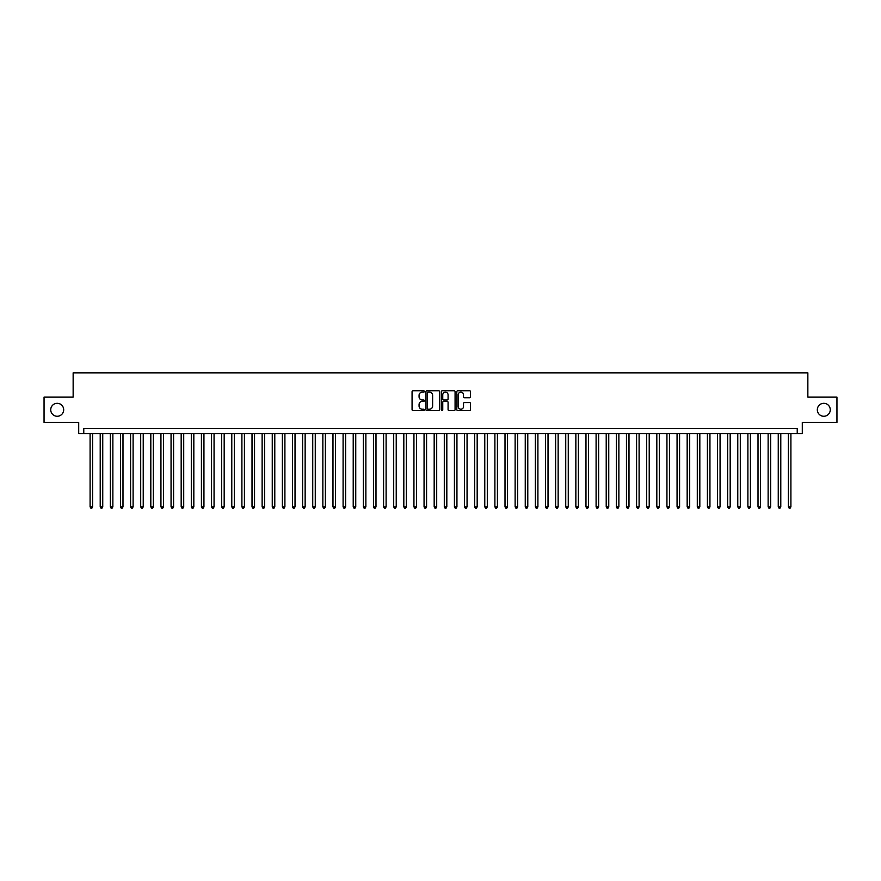 <?xml version="1.0" encoding="UTF-8"?>
<svg xmlns="http://www.w3.org/2000/svg" width="881" height="881" viewBox="0 0 881 881"><rect width="100%" height="100%" fill="white"/><g stroke="black" fill="none" stroke-linecap="round" stroke-linejoin="round"><path stroke-width="1.32" d="M424.312 391.439A0.694 0.694 0 0 0 423.618 390.746L413.057 390.746A0.991 0.991 0 0 0 412.066 391.737L412.066 409.621A0.991 0.991 0 0 0 413.057 410.612L423.618 410.612A0.694 0.694 0 0 0 424.312 409.918A0.694 0.694 0 0 0 423.618 409.225L422.252 409.225A3.183 3.183 0 0 1 419.07 406.042L419.07 404.555A3.183 3.183 0 0 1 422.252 401.373L423.618 401.373A0.694 0.694 0 0 0 424.312 400.679A0.694 0.694 0 0 0 423.618 399.985L422.252 399.985A3.183 3.183 0 0 1 419.07 396.802L419.07 395.316A3.183 3.183 0 0 1 422.252 392.133L423.618 392.133A0.694 0.694 0 0 0 424.312 391.439M817.315 409.786A6.475 6.475 0 0 0 823.79 416.261A6.475 6.475 0 0 0 830.265 409.786A6.475 6.475 0 0 0 823.79 403.311A6.475 6.475 0 0 0 817.315 409.786M50.735 409.786A6.475 6.475 0 0 0 57.21 416.261A6.475 6.475 0 0 0 63.685 409.786A6.475 6.475 0 0 0 57.21 403.311A6.475 6.475 0 0 0 50.735 409.786M469.529 397.749A0.991 0.991 0 0 0 470.52 396.758L470.52 391.737A0.991 0.991 0 0 0 469.529 390.746L457.812 390.746A0.991 0.991 0 0 0 456.821 391.737L456.821 409.621A0.991 0.991 0 0 0 457.812 410.612L469.529 410.612A0.991 0.991 0 0 0 470.52 409.621L470.52 403.564A0.991 0.991 0 0 0 469.529 402.562L464.518 402.562A0.991 0.991 0 0 0 463.516 403.564L463.516 406.559A2.654 2.654 0 0 1 460.862 409.225A2.654 2.654 0 0 1 458.208 406.559L458.208 394.787A2.654 2.654 0 0 1 460.862 392.133A2.654 2.654 0 0 1 463.516 394.787L463.516 396.758A0.991 0.991 0 0 0 464.518 397.749L469.529 397.749M797.228 433.573L802.294 433.573L802.294 422.44L836.95 422.44L836.95 397.133L807.855 397.133L807.855 372.85L73.145 372.85L73.145 397.133L44.05 397.133L44.05 422.44L78.706 422.44L78.706 433.573L797.228 433.573L797.228 428.507L83.772 428.507L83.772 433.573M439.63 391.737A0.991 0.991 0 0 0 438.639 390.746L426.911 390.746A0.991 0.991 0 0 0 425.919 391.737L425.919 409.621A0.991 0.991 0 0 0 426.911 410.612L438.639 410.612A0.991 0.991 0 0 0 439.63 409.621L439.63 391.737M442.361 390.746L454.089 390.746A0.991 0.991 0 0 1 455.081 391.737L455.081 409.621A0.991 0.991 0 0 1 454.089 410.612L449.068 410.612A0.991 0.991 0 0 1 448.077 409.621L448.077 402.364A0.991 0.991 0 0 0 447.085 401.373L443.749 401.373A0.991 0.991 0 0 0 442.758 402.364L442.758 409.918A0.694 0.694 0 0 1 442.064 410.612A0.694 0.694 0 0 1 441.37 409.918L441.37 391.737A0.991 0.991 0 0 1 442.361 390.746M428.012 392.133A0.694 0.694 0 0 0 427.318 392.827L427.318 408.531A0.694 0.694 0 0 0 428.012 409.225L429.454 409.225A3.183 3.183 0 0 0 432.626 406.042L432.626 395.316A3.183 3.183 0 0 0 429.454 392.133L428.012 392.133M448.077 394.842A2.654 2.654 0 0 0 445.412 392.188A2.654 2.654 0 0 0 442.758 394.842L442.758 398.994A0.991 0.991 0 0 0 443.749 399.985L447.085 399.985A0.991 0.991 0 0 0 448.077 398.994L448.077 394.842M90.093 433.573L90.093 506.839L92.626 506.839L92.626 433.573M92.626 506.839L91.866 508.15L90.853 508.15L90.093 506.839M100.214 433.573L100.214 506.839L102.747 506.839L102.747 433.573M102.747 506.839L101.987 508.15L100.974 508.15L100.214 506.839M110.334 433.573L110.334 506.839L112.867 506.839L112.867 433.573M112.867 506.839L112.107 508.15L111.094 508.15L110.334 506.839M120.455 433.573L120.455 506.839L122.988 506.839L122.988 433.573M122.988 506.839L122.228 508.15L121.215 508.15L120.455 506.839M130.575 433.573L130.575 506.839L133.108 506.839L133.108 433.573M133.108 506.839L132.348 508.15L131.335 508.15L130.575 506.839M140.696 433.573L140.696 506.839L143.229 506.839L143.229 433.573M143.229 506.839L142.469 508.15L141.456 508.15L140.696 506.839M150.816 433.573L150.816 506.839L153.349 506.839L153.349 433.573M153.349 506.839L152.589 508.15L151.576 508.15L150.816 506.839M160.937 433.573L160.937 506.839L163.47 506.839L163.47 433.573M163.47 506.839L162.71 508.15L161.697 508.15L160.937 506.839M171.057 433.573L171.057 506.839L173.59 506.839L173.59 433.573M173.59 506.839L172.83 508.15L171.817 508.15L171.057 506.839M181.178 433.573L181.178 506.839L183.711 506.839L183.711 433.573M183.711 506.839L182.951 508.15L181.938 508.15L181.178 506.839M191.298 433.573L191.298 506.839L193.831 506.839L193.831 433.573M193.831 506.839L193.071 508.15L192.058 508.15L191.298 506.839M201.419 433.573L201.419 506.839L203.94 506.839L203.94 433.573M203.94 506.839L203.192 508.15L202.178 508.15L201.419 506.839M211.539 433.573L211.539 506.839L214.061 506.839L214.061 433.573M214.061 506.839L213.301 508.15L212.299 508.15L211.539 506.839M221.66 433.573L221.66 506.839L224.181 506.839L224.181 433.573M224.181 506.839L223.422 508.15L222.419 508.15L221.66 506.839M231.78 433.573L231.78 506.839L234.302 506.839L234.302 433.573M234.302 506.839L233.542 508.15L232.54 508.15L231.78 506.839M241.901 433.573L241.901 506.839L244.422 506.839L244.422 433.573M244.422 506.839L243.663 508.15L242.649 508.15L241.901 506.839M252.01 433.573L252.01 506.839L254.543 506.839L254.543 433.573M254.543 506.839L253.783 508.15L252.77 508.15L252.01 506.839M262.131 433.573L262.131 506.839L264.663 506.839L264.663 433.573M264.663 506.839L263.904 508.15L262.89 508.15L262.131 506.839M272.251 433.573L272.251 506.839L274.784 506.839L274.784 433.573M274.784 506.839L274.024 508.15L273.011 508.15L272.251 506.839M282.372 433.573L282.372 506.839L284.904 506.839L284.904 433.573M284.904 506.839L284.145 508.15L283.131 508.15L282.372 506.839M292.492 433.573L292.492 506.839L295.025 506.839L295.025 433.573M295.025 506.839L294.265 508.15L293.252 508.15L292.492 506.839M302.612 433.573L302.612 506.839L305.145 506.839L305.145 433.573M305.145 506.839L304.385 508.15L303.372 508.15L302.612 506.839M312.733 433.573L312.733 506.839L315.266 506.839L315.266 433.573M315.266 506.839L314.506 508.15L313.493 508.15L312.733 506.839M322.853 433.573L322.853 506.839L325.386 506.839L325.386 433.573M325.386 506.839L324.626 508.15L323.613 508.15L322.853 506.839M332.974 433.573L332.974 506.839L335.507 506.839L335.507 433.573M335.507 506.839L334.747 508.15L333.734 508.15L332.974 506.839M343.094 433.573L343.094 506.839L345.627 506.839L345.627 433.573M345.627 506.839L344.867 508.15L343.854 508.15L343.094 506.839M353.215 433.573L353.215 506.839L355.748 506.839L355.748 433.573M355.748 506.839L354.988 508.15L353.975 508.15L353.215 506.839M363.335 433.573L363.335 506.839L365.868 506.839L365.868 433.573M365.868 506.839L365.108 508.15L364.095 508.15L363.335 506.839M373.456 433.573L373.456 506.839L375.989 506.839L375.989 433.573M375.989 506.839L375.229 508.15L374.216 508.15L373.456 506.839M383.576 433.573L383.576 506.839L386.109 506.839L386.109 433.573M386.109 506.839L385.349 508.15L384.336 508.15L383.576 506.839M393.697 433.573L393.697 506.839L396.23 506.839L396.23 433.573M396.23 506.839L395.47 508.15L394.457 508.15L393.697 506.839M403.817 433.573L403.817 506.839L406.35 506.839L406.35 433.573M406.35 506.839L405.59 508.15L404.577 508.15L403.817 506.839M413.938 433.573L413.938 506.839L416.46 506.839L416.46 433.573M416.46 506.839L415.711 508.15L414.698 508.15L413.938 506.839M424.058 433.573L424.058 506.839L426.58 506.839L426.58 433.573M426.58 506.839L425.831 508.15L424.818 508.15L424.058 506.839M434.179 433.573L434.179 506.839L436.701 506.839L436.701 433.573M436.701 506.839L435.941 508.15L434.939 508.15L434.179 506.839M444.299 433.573L444.299 506.839L446.821 506.839L446.821 433.573M446.821 506.839L446.061 508.15L445.059 508.15L444.299 506.839M454.42 433.573L454.42 506.839L456.942 506.839L456.942 433.573M456.942 506.839L456.182 508.15L455.169 508.15L454.42 506.839M464.54 433.573L464.54 506.839L467.062 506.839L467.062 433.573M467.062 506.839L466.302 508.15L465.289 508.15L464.54 506.839M474.65 433.573L474.65 506.839L477.183 506.839L477.183 433.573M477.183 506.839L476.423 508.15L475.41 508.15L474.65 506.839M484.77 433.573L484.77 506.839L487.303 506.839L487.303 433.573M487.303 506.839L486.543 508.15L485.53 508.15L484.77 506.839M494.891 433.573L494.891 506.839L497.424 506.839L497.424 433.573M497.424 506.839L496.664 508.15L495.651 508.15L494.891 506.839M505.011 433.573L505.011 506.839L507.544 506.839L507.544 433.573M507.544 506.839L506.784 508.15L505.771 508.15L505.011 506.839M515.132 433.573L515.132 506.839L517.665 506.839L517.665 433.573M517.665 506.839L516.905 508.15L515.892 508.15L515.132 506.839M525.252 433.573L525.252 506.839L527.785 506.839L527.785 433.573M527.785 506.839L527.025 508.15L526.012 508.15L525.252 506.839M535.373 433.573L535.373 506.839L537.906 506.839L537.906 433.573M537.906 506.839L537.146 508.15L536.133 508.15L535.373 506.839M545.493 433.573L545.493 506.839L548.026 506.839L548.026 433.573M548.026 506.839L547.266 508.15L546.253 508.15L545.493 506.839M555.614 433.573L555.614 506.839L558.147 506.839L558.147 433.573M558.147 506.839L557.387 508.15L556.374 508.15L555.614 506.839M565.734 433.573L565.734 506.839L568.267 506.839L568.267 433.573M568.267 506.839L567.507 508.15L566.494 508.15L565.734 506.839M575.855 433.573L575.855 506.839L578.388 506.839L578.388 433.573M578.388 506.839L577.628 508.15L576.615 508.15L575.855 506.839M585.975 433.573L585.975 506.839L588.508 506.839L588.508 433.573M588.508 506.839L587.748 508.15L586.735 508.15L585.975 506.839M596.096 433.573L596.096 506.839L598.628 506.839L598.628 433.573M598.628 506.839L597.869 508.15L596.855 508.15L596.096 506.839M606.216 433.573L606.216 506.839L608.749 506.839L608.749 433.573M608.749 506.839L607.989 508.15L606.976 508.15L606.216 506.839M616.337 433.573L616.337 506.839L618.869 506.839L618.869 433.573M618.869 506.839L618.11 508.15L617.096 508.15L616.337 506.839M626.457 433.573L626.457 506.839L628.99 506.839L628.99 433.573M628.99 506.839L628.23 508.15L627.217 508.15L626.457 506.839M636.578 433.573L636.578 506.839L639.099 506.839L639.099 433.573M639.099 506.839L638.351 508.15L637.337 508.15L636.578 506.839M646.698 433.573L646.698 506.839L649.22 506.839L649.22 433.573M649.22 506.839L648.46 508.15L647.458 508.15L646.698 506.839M656.819 433.573L656.819 506.839L659.34 506.839L659.34 433.573M659.34 506.839L658.581 508.15L657.578 508.15L656.819 506.839M666.939 433.573L666.939 506.839L669.461 506.839L669.461 433.573M669.461 506.839L668.701 508.15L667.699 508.15L666.939 506.839M677.06 433.573L677.06 506.839L679.581 506.839L679.581 433.573M679.581 506.839L678.822 508.15L677.808 508.15L677.06 506.839M687.169 433.573L687.169 506.839L689.702 506.839L689.702 433.573M689.702 506.839L688.942 508.15L687.929 508.15L687.169 506.839M697.289 433.573L697.289 506.839L699.822 506.839L699.822 433.573M699.822 506.839L699.062 508.15L698.049 508.15L697.289 506.839M707.41 433.573L707.41 506.839L709.943 506.839L709.943 433.573M709.943 506.839L709.183 508.15L708.17 508.15L707.41 506.839M717.53 433.573L717.53 506.839L720.063 506.839L720.063 433.573M720.063 506.839L719.303 508.15L718.29 508.15L717.53 506.839M727.651 433.573L727.651 506.839L730.184 506.839L730.184 433.573M730.184 506.839L729.424 508.15L728.411 508.15L727.651 506.839M737.771 433.573L737.771 506.839L740.304 506.839L740.304 433.573M740.304 506.839L739.544 508.15L738.531 508.15L737.771 506.839M747.892 433.573L747.892 506.839L750.425 506.839L750.425 433.573M750.425 506.839L749.665 508.15L748.652 508.15L747.892 506.839M758.012 433.573L758.012 506.839L760.545 506.839L760.545 433.573M760.545 506.839L759.785 508.15L758.772 508.15L758.012 506.839M768.133 433.573L768.133 506.839L770.666 506.839L770.666 433.573M770.666 506.839L769.906 508.15L768.893 508.15L768.133 506.839M778.253 433.573L778.253 506.839L780.786 506.839L780.786 433.573M780.786 506.839L780.026 508.15L779.013 508.15L778.253 506.839M788.374 433.573L788.374 506.839L790.907 506.839L790.907 433.573M790.907 506.839L790.147 508.15L789.134 508.15L788.374 506.839"/></g></svg>
